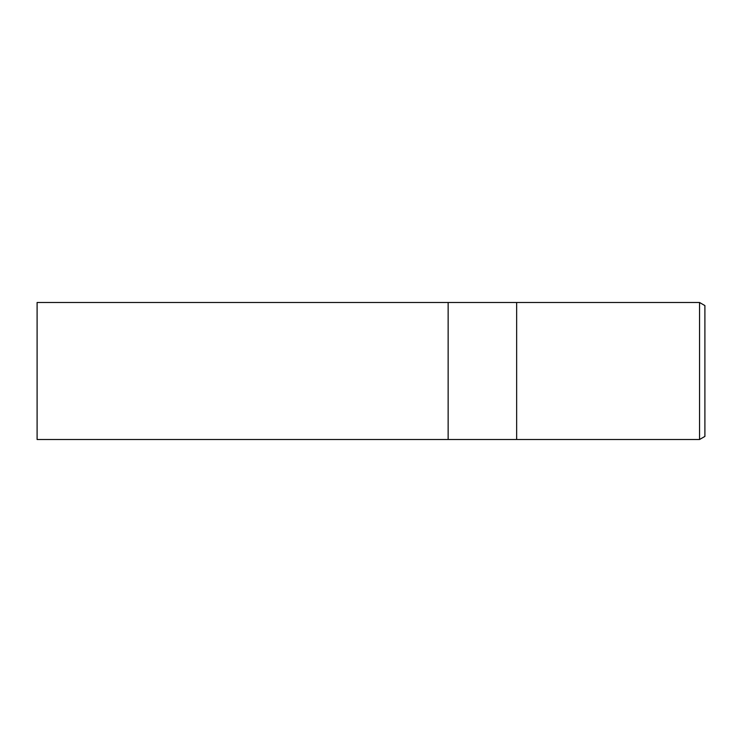 <?xml version="1.0" encoding="UTF-8"?>
<svg xmlns="http://www.w3.org/2000/svg" width="742" height="742" viewBox="0 0 742 742"><rect width="100%" height="100%" fill="white"/><g stroke="black" fill="none" stroke-linecap="round" stroke-linejoin="round"><path stroke-width="0.56" stroke-dasharray="3.71 2.78" d="M516.645 302.495L516.645 439.505L516.645 302.495M704.9 305.583L704.9 436.417M699.548 302.495L699.548 439.505M448.14 302.495L448.14 439.505L448.14 302.495M37.1 302.495L37.1 439.505"/><path stroke-width="1.11" d="M516.645 439.505L448.14 439.505L448.14 302.495L699.548 302.495L704.9 305.583L704.9 436.417L699.548 439.505L516.645 439.505L516.645 302.495L516.645 439.505M699.548 439.505L699.548 302.495M448.14 439.505L37.1 439.505L37.1 302.495L448.14 302.495L448.14 439.505"/></g></svg>

